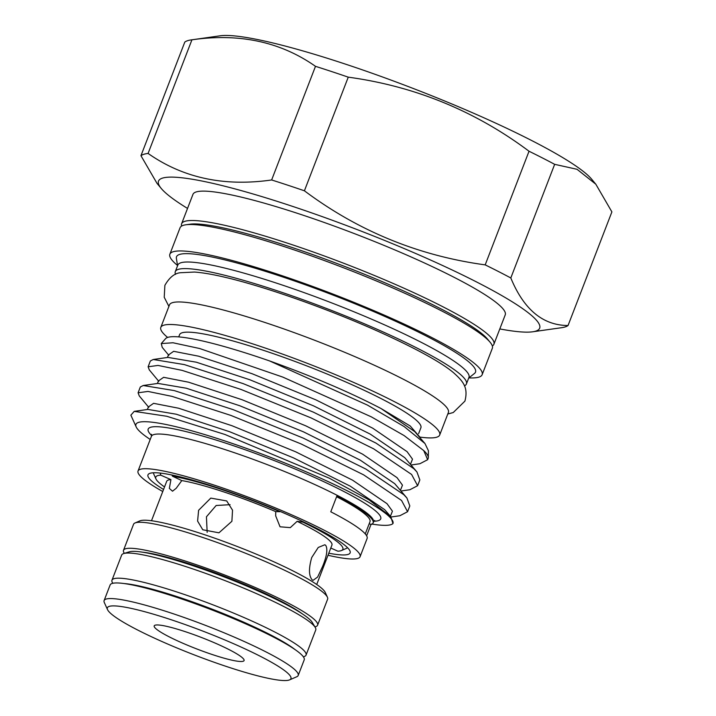 <?xml version="1.0" encoding="UTF-8"?>
<svg xmlns="http://www.w3.org/2000/svg" width="716" height="716" viewBox="0 0 716 716"><rect width="100%" height="100%" fill="white"/><g stroke="black" fill="none" stroke-linecap="round" stroke-linejoin="round"><path stroke-width="1.07" d="M365.276 533.903L369.993 521.669A115.634 14.866 -158.9 0 0 364.811 513.998A115.634 14.866 -158.9 0 0 336.601 496.716M303.36 656.814L303.987 656.626A104.017 13.371 -158.9 0 0 306.054 655.095L315.756 629.955A104.017 13.371 -158.9 0 0 315.246 627.44L312.239 622.392A99.327 12.772 -158.9 0 0 308.274 618.203A99.327 12.772 -158.9 0 0 215.292 573.588A99.327 12.772 -158.9 0 0 129.354 551.821L123.734 553.54A104.017 13.371 -158.9 0 0 121.675 555.061L111.973 580.202A104.017 13.371 -158.9 0 0 112.475 582.726L112.806 583.289M315.246 627.44A104.017 13.371 -158.9 0 0 311.093 623.045A104.017 13.371 -158.9 0 0 213.735 576.326A104.017 13.371 -158.9 0 0 123.734 553.54M306.054 655.095A104.017 13.371 -158.9 0 0 301.391 648.186A104.017 13.371 -158.9 0 0 196.157 598.594A104.017 13.371 -158.9 0 0 111.973 580.202M164.528 486.943A100.267 12.888 21.1 0 1 160.268 483.739A100.267 12.888 21.1 0 1 155.963 478.95A100.267 12.888 21.1 0 1 160.787 475.164L160.214 473.079M111.75 614.337A98.387 12.646 21.1 0 1 107.534 609.638A98.387 12.646 21.1 0 1 181.094 623.117A98.387 12.646 21.1 0 1 286.534 672.118A98.387 12.646 21.1 0 1 289.568 679.878A98.387 12.646 21.1 0 1 205.358 659.087A98.387 12.646 21.1 0 1 111.75 614.337M107.534 609.638L104.303 602.514A104.017 13.371 21.1 0 1 104.106 600.581A104.017 13.371 21.1 0 1 188.299 618.973A104.017 13.371 21.1 0 1 293.533 668.565A104.017 13.371 21.1 0 1 298.187 675.465A104.017 13.371 21.1 0 1 296.746 676.772L289.568 679.878M104.106 600.581L110.13 584.972A104.017 13.371 21.1 0 1 194.322 603.364A104.017 13.371 21.1 0 1 299.556 652.956A104.017 13.371 21.1 0 1 304.21 659.866L298.187 675.465M124.36 553.343A104.017 13.371 21.1 0 1 123.51 550.291A104.017 13.371 21.1 0 1 207.703 568.683A104.017 13.371 21.1 0 1 312.937 618.275A104.017 13.371 21.1 0 1 317.591 625.184A104.017 13.371 21.1 0 1 314.915 626.876M123.51 550.291L133.552 524.282A104.017 13.371 21.1 0 1 134.993 522.984A104.017 13.371 21.1 0 1 224.019 544.957A104.017 13.371 21.1 0 1 322.97 592.266A104.017 13.371 21.1 0 1 327.436 597.242A104.017 13.371 21.1 0 1 327.624 599.176L317.591 625.184M134.993 522.984L139.772 520.917A100.267 12.888 21.1 0 1 225.594 542.093A100.267 12.888 21.1 0 1 320.983 587.702A100.267 12.888 21.1 0 1 325.279 592.49L327.436 597.242M198.609 510.284L210.79 498.103L226.712 500.94L232.53 510.186L231.895 521.284L218.953 532.811L202.762 529.768L197.598 521.087L198.609 510.284M312.248 579.924C308.757 575.977 308.587 568.504 311.737 557.495L318.244 547.463L324.787 544.787L325.628 545.243C327.937 548.823 326.926 555.902 322.576 566.499L317.627 577.042L313.026 580.372L312.248 579.924M330.792 548.017L337.863 551.195A100.267 12.888 21.1 0 0 341.478 550.532A100.267 12.888 21.1 0 0 302.886 522.134L297.122 521.329A88.551 11.384 21.1 0 1 327.973 539.175A88.551 11.384 21.1 0 1 331.938 545.055L316.714 584.498M297.122 521.329L290.302 527.629L280.046 526.797L275.687 515.86L275.732 511.627L279.866 511.698A100.267 12.888 21.1 0 0 172.493 476.203L181.81 480.579A88.551 11.384 21.1 0 1 275.732 511.627M181.81 480.579L176.226 488.258L172.52 491.203L169.343 488.41L170.936 479.613L160.787 475.164M151.488 520.747L166.703 481.304A88.551 11.384 21.1 0 1 170.936 479.613M241.919 657.369A48.169 6.193 21.1 0 1 243.986 659.669A48.169 6.193 21.1 0 1 207.98 653.073A48.169 6.193 21.1 0 1 156.365 629.087A48.169 6.193 21.1 0 1 154.871 625.283A48.169 6.193 21.1 0 1 196.103 635.459A48.169 6.193 21.1 0 1 241.919 657.369M499.804 328.93A204.284 26.268 -158.9 0 0 532.677 331.794L561.666 327.686A230.516 29.642 -158.9 0 0 568.048 325.52L611.894 211.891L595.828 184.218L591.595 179.125A204.284 26.268 -158.9 0 0 344.656 63.858A204.284 26.268 -158.9 0 0 220.161 35.8L191.172 39.908A230.516 29.642 21.1 0 1 191.933 39.81L148.087 153.439C182.983 177.953 224.171 186.795 271.641 179.967L315.488 66.328C280.591 41.814 239.412 32.972 191.933 39.81M315.488 66.328A230.516 29.642 21.1 0 1 331.66 71.564A230.516 29.642 21.1 0 1 348.253 77.158L304.407 190.796C358.277 231.08 418.538 255.773 485.188 264.875L529.034 151.237C475.164 110.953 414.904 86.26 348.253 77.158M529.034 151.237A230.516 29.642 21.1 0 1 554.658 164.331L510.812 277.969C523.843 309.554 542.916 325.413 568.048 325.52M595.828 184.218L577.042 169.298L554.658 164.331M532.677 331.794A204.284 26.268 -158.9 0 0 481.376 284.44A204.284 26.268 -158.9 0 0 289.989 205.519A204.284 26.268 -158.9 0 0 161.252 188.469A204.284 26.268 -158.9 0 0 187.529 208.428M510.812 277.969A230.516 29.642 -158.9 0 0 485.188 264.875M304.407 190.796A230.516 29.642 -158.9 0 0 287.814 185.202A230.516 29.642 -158.9 0 0 271.641 179.967M492.34 345.962A167.356 21.516 -158.9 0 0 493.888 344.262L505.228 314.879A167.356 21.516 -158.9 0 0 300.675 214.397A167.356 21.516 -158.9 0 0 192.953 194.376L181.613 223.759A167.356 21.516 -158.9 0 0 181.622 226.068M493.888 344.262A167.356 21.516 -158.9 0 0 289.336 243.78A167.356 21.516 -158.9 0 0 181.613 223.759M468.926 377.887A167.356 21.516 -158.9 0 0 482.145 374.701L492.348 348.262A167.356 21.516 -158.9 0 0 490.093 342.221L487.426 338.999A163.615 21.032 -158.9 0 0 289.649 246.68A163.615 21.032 -158.9 0 0 189.937 224.215L185.793 224.797A167.356 21.516 -158.9 0 0 180.065 227.769L169.871 254.198A167.356 21.516 -158.9 0 0 177.523 265.448M490.093 342.221A167.356 21.516 -158.9 0 0 287.787 247.781A167.356 21.516 -158.9 0 0 185.793 224.797M482.145 374.701A167.356 21.516 -158.9 0 0 277.593 274.219A167.356 21.516 -158.9 0 0 169.871 254.198M464.407 385.852A156.016 20.057 -158.9 0 0 466.411 383.973L468.962 377.377A156.016 20.057 -158.9 0 0 278.264 283.706A156.016 20.057 -158.9 0 0 177.837 265.036L175.295 271.632A156.016 20.057 -158.9 0 0 175.518 274.371M468.685 378.075L474.529 373.412A160.241 20.603 -158.9 0 0 279.652 275.929A160.241 20.603 -158.9 0 0 176.378 258.369L177.568 265.743M466.411 383.973A156.016 20.057 -158.9 0 0 275.714 290.293A156.016 20.057 -158.9 0 0 175.295 271.632M418.627 433.636L420.892 427.756A129.319 16.629 -158.9 0 0 262.835 350.124A129.319 16.629 -158.9 0 0 179.6 334.658L178.74 336.896M417.616 485.708L419.845 479.917L416.945 471.96L413.83 468.676L375.882 443.034L313.313 412.112L243.109 383.606L184.316 364.587L153.233 359.495L150.351 360.989L148.123 366.78L158.03 365.429L182.088 370.369L240.88 389.397L311.075 417.902L373.645 448.825L411.602 474.457L417.616 485.708L409.883 489.735L401.103 490.988M407.574 511.716L409.812 505.935L406.903 497.969L403.797 494.684L365.849 469.043L303.28 438.12L233.076 409.624L174.283 390.596L143.2 385.512L140.318 386.998L138.09 392.789L147.997 391.437L172.046 396.378L230.847 415.405L301.042 443.911L363.612 474.833L401.56 500.466L407.574 511.716L399.841 515.744L391.061 516.997M158.8 381.351L149.304 369.904L148.123 366.78M148.767 407.359L139.262 395.912L138.09 392.789M371.523 524.014C383.445 525.929 390.587 525.786 392.959 523.575A137.749 17.712 -158.9 0 0 224.6 440.859A137.749 17.712 -158.9 0 0 136.192 426.951A137.749 17.712 -158.9 0 0 150.208 439.454M392.959 523.575L390.748 516.603L369.053 499.875L329.396 478.234L224.967 434.487L166.747 416.256L134.223 411.369L130.867 415.182L136.192 426.951M151.524 434.308L151.416 436.33A119.008 15.305 -158.9 0 1 228.019 450.57A119.008 15.305 -158.9 0 1 373.475 522.018L373.134 522.886A119.008 15.305 21.1 0 0 336.806 496.188L330.783 511.797A119.008 15.305 21.1 0 1 367.111 538.495L360.085 556.699A119.008 15.305 -158.9 0 0 214.63 485.251A119.008 15.305 -158.9 0 0 138.036 471.012A119.008 15.305 -158.9 0 0 162.765 491.516M373.134 522.886A119.008 15.305 21.1 0 1 370.96 524.568A140.56 18.07 21.1 0 1 369.232 523.638M366.637 535.783L370.96 524.568M328 555.267A119.008 15.305 -158.9 0 0 360.085 556.699M328.787 553.217A108.34 13.926 -158.9 0 0 350.231 551.776A108.34 13.926 -158.9 0 0 217.718 487.811A108.34 13.926 -158.9 0 0 148.642 473.992A108.34 13.926 -158.9 0 0 163.552 489.467M167.634 337.442A149.465 19.216 21.1 0 1 167.499 337.325A149.465 19.216 21.1 0 1 160.805 327.4L169.504 304.864A149.465 19.216 21.1 0 1 290.481 331.284A149.465 19.216 21.1 0 1 441.691 402.544A149.465 19.216 21.1 0 1 448.386 412.47L439.687 435.015A149.465 19.216 21.1 0 1 420.032 437.118M160.805 327.4A149.465 19.216 21.1 0 1 281.782 353.829A149.465 19.216 21.1 0 1 432.992 425.089A149.465 19.216 21.1 0 1 439.687 435.015M230.078 504.682L216.16 505.487L206.441 516.791L207.166 532.346M171.885 474.994L172.493 476.203M171.303 595.533A94.252 12.118 21.1 0 1 251.799 626.598M302.08 613.702A94.252 12.118 -158.9 0 0 224.914 576.434A94.252 12.118 -158.9 0 0 142.708 552.206M427.649 459.699L428.141 458.428A147.12 18.911 -158.9 0 0 428.311 457.542A147.12 18.911 -158.9 0 0 423.729 450.579L427.649 459.699L419.916 463.726L411.145 464.979M168.833 355.342L162.228 347.376L161.27 343.573L173.004 342.767L199.692 348.531L282.865 377.117L371.3 416.837L404.084 435.552L423.729 450.579M428.311 457.542L428.419 450.731L424.964 443.526L404.155 426.566L367.433 405.086L269.52 360.909C312.57 376.348 349.73 392.216 381.002 408.505L410.214 425.993L420.015 437.288M269.52 360.909A141.124 18.142 -158.9 0 0 165.557 338.677L161.27 343.573M148.087 153.439A230.516 29.642 -158.9 0 0 140.954 155.703L184.8 42.074A230.516 29.642 21.1 0 1 191.172 39.908M161.252 188.469L157.019 183.377L140.954 155.703M155.963 478.95L153.815 474.198A104.017 13.371 21.1 0 1 153.51 472.775M347.448 547.606A104.017 13.371 21.1 0 1 346.258 548.456L341.478 550.532M294.876 649.457A99.327 12.772 -158.9 0 0 212.267 609.2A99.327 12.772 -158.9 0 0 124.038 583.54M151.622 435.489A124.629 16.02 21.1 0 1 228.395 444.018A124.629 16.02 21.1 0 1 348.128 493.727A124.629 16.02 21.1 0 1 373.877 521.257M168.511 354.921L173.657 351.305L198.618 356.192L252.023 373.698L315.801 399.814L372.633 428.132L407.073 451.653L412.505 459.162L410.501 464.201M158.469 380.93L163.624 377.314L188.585 382.201L241.99 399.707L305.759 425.823L362.591 454.15L397.04 477.662L402.473 485.171L400.468 490.209M148.436 406.939L153.582 403.323L178.544 408.21L231.948 425.716L295.726 451.832L352.558 480.159L386.998 503.67L392.44 511.179L390.426 516.218M381.002 408.505L414.788 431.65L424.964 443.526M153.233 359.495L167.965 357.4L196.3 362.198L249.705 379.704L313.483 405.82L370.315 434.147L404.755 457.658L416.945 471.96M143.2 385.512L157.923 383.409L186.267 388.206L239.672 405.712L303.441 431.829L360.273 460.155L394.722 483.667L406.903 497.969M134.223 411.369L147.89 409.418L176.234 414.215L229.63 431.721L293.408 457.837L350.24 486.164L384.68 509.676L390.748 516.603M447.786 414.027L453.246 412.532L464.917 401.121C468.488 387.275 463.037 381.306 453.559 372.723C441.047 362.18 415.745 348.325 377.645 331.141C327.955 308.891 265.466 286.758 225.656 277.432C213.279 274.47 202.897 272.671 194.501 272.053L180.584 272.715C174.677 273.172 169.441 277.378 164.877 285.344L164.233 297.274L168.904 306.421M151.416 436.33L138.036 471.012M373.475 522.018L374.754 520.442M167.428 357.517L168.475 354.841M157.395 383.525L158.442 380.849M147.353 409.534L148.409 406.858"/></g></svg>
